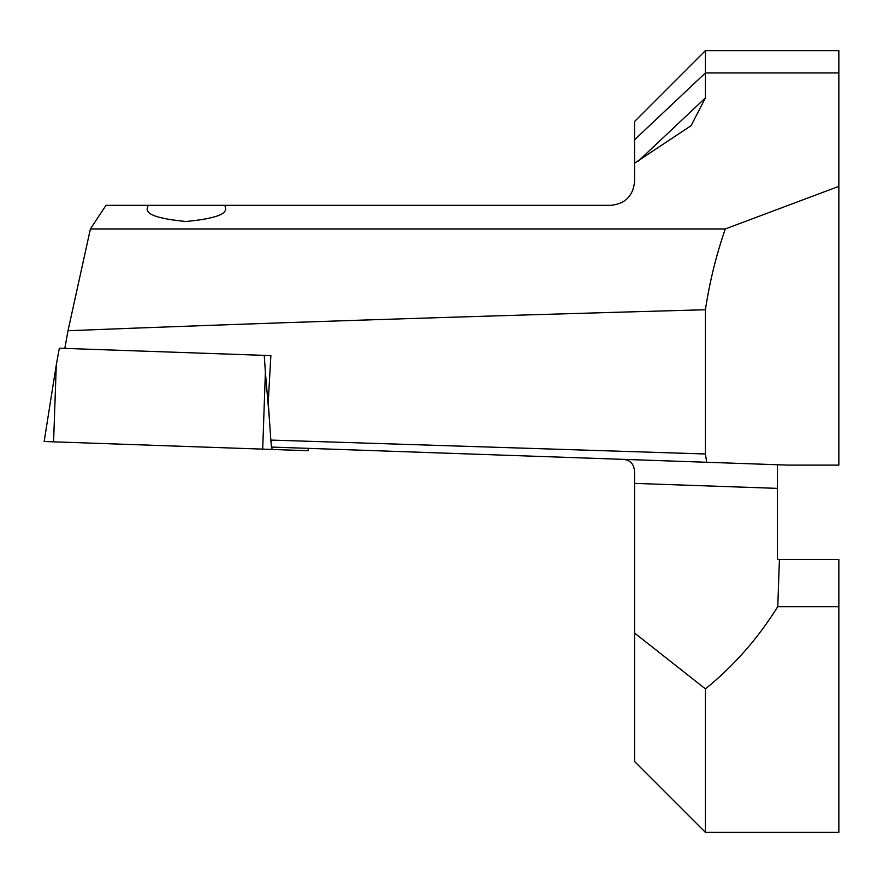 <?xml version="1.0" encoding="UTF-8"?>
<svg xmlns="http://www.w3.org/2000/svg" width="883" height="883" viewBox="0 0 883 883"><rect width="100%" height="100%" fill="white"/><g stroke="black" fill="none" stroke-linecap="round" stroke-linejoin="round"><path stroke-width="1.32" d="M634.568 163.189L634.568 121.49L705.418 50.64L705.418 97.881L691.124 125.64L634.568 163.189L634.568 181.721C633.067 195.96 625.197 203.83 610.948 205.331L105.993 205.331L90.397 228.951L725.285 228.951L838.85 186.357L838.85 465.12L788.111 465.12L706.687 462.273L705.418 453.983L270.827 440.076L271.456 447.074L706.687 462.273M224.911 205.331L225.43 207.726C227.417 214.227 214.26 218.818 185.949 221.49C157.836 218.818 145 214.227 147.439 207.726L148.123 205.331M622.67 459.337C630.109 459.789 634.082 463.917 634.568 471.732L634.568 633.045L705.418 688.883L705.418 832.36L838.85 832.36L838.85 559.436L777.448 559.513L777.448 464.745M705.418 50.64L838.85 50.64L838.85 186.357M705.418 832.36L634.568 761.51L634.568 633.045M634.568 181.721C633.067 195.96 625.197 203.83 610.948 205.331M90.397 228.951L68.002 330.739C243.587 323.697 456.058 316.699 705.418 309.734C709.623 281.931 716.245 254.999 725.285 228.951M838.85 606.654L777.768 606.654C757.868 638.552 733.751 665.97 705.418 688.883M777.768 606.654L779.424 559.436M270.827 440.076L268.244 402.063L270.871 355.606L264.238 355.374L270.871 355.606M705.418 309.734L705.418 453.983M68.002 330.739L64.812 348.41M308.244 448.354L308.454 450.727L262.692 449.127L265.386 372.24L264.238 355.374L59.327 348.211L56.28 364.944L53.587 441.831L44.15 441.5L56.28 364.944M262.692 449.127L53.587 441.831M777.448 488.376L634.568 483.387M634.568 139.757L705.418 72.947L838.85 72.947M705.418 97.881L638.133 161.313M265.386 372.24L269.414 419.337M271.787 447.085L271.997 449.458M308.101 448.354L308.31 450.727"/></g></svg>
